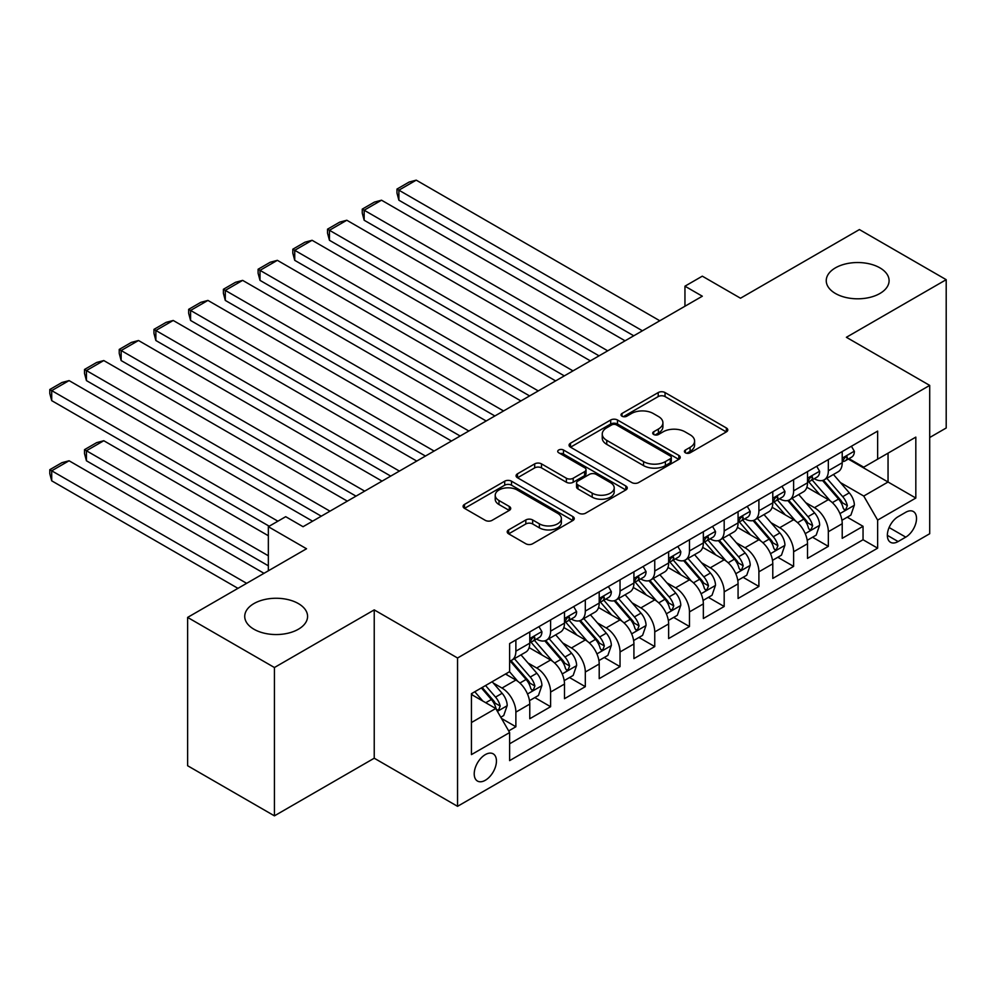 <?xml version="1.0" encoding="UTF-8"?>
<svg xmlns="http://www.w3.org/2000/svg" width="996" height="996" viewBox="0 0 996 996"><rect width="100%" height="100%" fill="white"/><g stroke="black" fill="none" stroke-linecap="round" stroke-linejoin="round"><path stroke-width="1.49" d="M685.397 452.807A3.374 1.942 0 0 0 690.166 452.807L726.37 431.903A4.818 2.776 0 0 0 727.79 429.936A4.818 2.776 0 0 0 726.37 427.969L665.042 392.561A4.818 2.776 0 0 0 658.219 392.561L622.014 413.465A3.374 1.942 0 0 0 621.031 414.834A3.374 1.942 0 0 0 622.014 416.216A3.374 1.942 0 0 0 626.783 416.216L631.464 413.514A15.426 8.902 0 0 1 653.276 413.514L658.393 416.465A15.426 8.902 0 0 1 662.913 422.752A15.426 8.902 0 0 1 658.393 429.052L653.7 431.754A3.374 1.942 0 0 0 652.716 433.136A3.374 1.942 0 0 0 653.7 434.505A3.374 1.942 0 0 0 658.481 434.505L663.162 431.803A15.426 8.902 0 0 1 684.974 431.803L690.079 434.754A15.426 8.902 0 0 1 694.598 441.054A15.426 8.902 0 0 1 690.079 447.353L685.397 450.055A3.374 1.942 0 0 0 684.414 451.425A3.374 1.942 0 0 0 685.397 452.807L685.397 450.055M298.377 603.576A31.424 18.14 0 0 0 264.127 599.642A31.424 18.14 0 0 0 244.73 616.412A31.424 18.14 0 0 0 253.943 629.235A31.424 18.14 0 0 0 288.18 633.17A31.424 18.14 0 0 0 307.577 616.412A31.424 18.14 0 0 0 298.377 603.576M879.891 267.849A31.424 18.14 0 0 0 845.641 263.915A31.424 18.14 0 0 0 826.244 280.673A31.424 18.14 0 0 0 835.457 293.496A31.424 18.14 0 0 0 869.695 297.431A31.424 18.14 0 0 0 889.092 280.673A31.424 18.14 0 0 0 879.891 267.849M485.326 780.266A15.712 9.076 120 0 0 495.597 766.422A15.712 9.076 120 0 0 493.182 753.835A15.712 9.076 120 0 0 485.326 754.607A15.712 9.076 120 0 0 475.067 768.451A15.712 9.076 120 0 0 477.47 781.051A15.712 9.076 120 0 0 485.326 780.266M508.62 529.884A4.818 2.776 0 0 0 507.213 531.852A4.818 2.776 0 0 0 508.62 533.819L525.826 543.754A4.818 2.776 0 0 0 532.648 543.754L572.862 520.535A4.818 2.776 0 0 0 574.269 518.567A4.818 2.776 0 0 0 572.862 516.6L511.521 481.193A4.818 2.776 0 0 0 504.698 481.193L464.497 504.399A4.818 2.776 0 0 0 463.078 506.366A4.818 2.776 0 0 0 464.497 508.334L485.276 520.335A4.818 2.776 0 0 0 492.099 520.335L509.305 510.4A4.818 2.776 0 0 0 510.711 508.433A4.818 2.776 0 0 0 509.305 506.466L498.996 500.515A12.886 7.445 0 0 1 495.224 495.261A12.886 7.445 0 0 1 503.179 488.376A12.886 7.445 0 0 1 517.223 489.995L557.611 513.301A12.886 7.445 0 0 1 561.383 518.567A12.886 7.445 0 0 1 553.427 525.44A12.886 7.445 0 0 1 539.371 523.834L532.648 519.949A4.818 2.776 0 0 0 525.826 519.949L508.62 529.884L508.62 533.819M929.704 437.518L946.2 427.994L946.2 279.677L859.411 229.566L740.501 298.215L702.317 276.166L684.949 286.188L702.317 296.21L303.058 526.71L285.703 516.687L268.347 526.71L268.347 570.808M274.423 667.519L274.423 815.849L374.235 758.217L374.235 609.888L274.423 667.519L187.621 617.408L306.531 548.759L268.347 526.71M374.235 609.888L457.55 657.995L929.704 385.402L929.704 533.731L457.55 806.324L457.55 657.995M946.2 279.677L846.388 337.295L929.704 385.402M631.813 482.562A4.818 2.776 0 0 0 638.623 482.562L678.836 459.355A4.818 2.776 0 0 0 680.243 457.388A4.818 2.776 0 0 0 678.836 455.421L617.495 420.001A4.818 2.776 0 0 0 610.685 420.001L570.471 443.22A4.818 2.776 0 0 0 569.065 445.187A4.818 2.776 0 0 0 570.471 447.154L631.813 482.562M560.063 453.541A3.374 1.942 0 0 1 563.487 454.014L563.487 450.005L625.849 486.011A4.818 2.776 0 0 1 627.256 487.978A4.818 2.776 0 0 1 625.849 489.945L585.636 513.164A4.818 2.776 0 0 1 578.825 513.164L517.484 477.744L517.484 473.81A4.818 2.776 0 0 0 516.065 475.777A4.818 2.776 0 0 0 517.484 477.744M517.484 473.81L534.69 463.875A4.818 2.776 0 0 1 541.5 463.875L566.388 478.242A4.818 2.776 0 0 0 573.198 478.242L584.615 471.643A4.818 2.776 0 0 0 586.022 469.676A4.818 2.776 0 0 0 584.615 467.709L558.719 452.757A3.374 1.942 0 0 1 557.723 451.387A3.374 1.942 0 0 1 559.814 449.582A3.374 1.942 0 0 1 563.487 450.005M274.423 815.849L187.621 765.737L187.621 617.408M508.67 730.915L515.878 726.756L501.474 718.427M493.281 683.032L501.996 688.062A19.634 11.342 60 0 1 515.878 712.115L529.772 704.097L529.772 718.739L550.601 706.712L534.802 697.586M527.992 662.987L536.707 668.017A19.634 11.342 60 0 1 550.601 692.071L564.483 684.053L564.483 698.694L585.312 686.667L569.513 677.541M562.715 642.943L571.43 647.973A19.634 11.342 60 0 1 585.312 672.026L599.206 664.008L599.206 678.65L620.035 666.623L604.236 657.497M597.426 622.898L606.141 627.928A19.634 11.342 60 0 1 620.035 651.982L633.917 643.964L633.917 658.605L654.745 646.578L638.946 637.452M632.149 602.854L640.864 607.896A19.634 11.342 60 0 1 654.745 631.937L668.64 623.932L668.64 638.561L689.469 626.534L673.67 617.408M666.859 582.809L675.574 587.852A19.634 11.342 60 0 1 689.469 611.905L703.35 603.887L703.35 618.516L724.179 606.489L708.393 597.363M701.582 562.765L710.297 567.807A19.634 11.342 60 0 1 724.179 591.861L738.073 583.843L738.073 598.471L758.902 586.445L743.103 577.319M736.293 542.72L745.008 547.763A19.634 11.342 60 0 1 758.902 571.816L772.784 563.798L772.784 578.427L793.613 566.4L777.826 557.274M771.016 522.688L779.731 527.718A19.634 11.342 60 0 1 793.613 551.772L807.507 543.754L807.507 558.383L828.336 546.356L828.336 531.727A19.634 11.342 -120 0 0 814.454 507.674L805.727 502.644M812.537 537.23L828.336 546.356M529.772 704.097A19.634 11.342 -120 0 0 515.878 680.044L505.458 674.031M564.483 684.053A19.634 11.342 -120 0 0 550.601 659.999L529.125 647.612M599.206 664.008A19.634 11.342 -120 0 0 585.312 639.955L563.848 627.567M633.917 643.964A19.634 11.342 -120 0 0 620.035 619.91L598.559 607.523M668.64 623.932A19.634 11.342 -120 0 0 654.745 599.878L633.282 587.478M703.35 603.887A19.634 11.342 -120 0 0 689.469 579.834L667.992 567.434M738.073 583.843A19.634 11.342 -120 0 0 724.179 559.789L702.715 547.389M772.784 563.798A19.634 11.342 -120 0 0 758.902 539.745L737.426 527.345M807.507 543.754A19.634 11.342 -120 0 0 793.613 519.7L772.149 507.3M905.75 512.28L898.118 516.687A15.226 8.79 120 0 0 888.171 530.109A15.226 8.79 120 0 0 890.511 542.297A15.226 8.79 120 0 0 898.118 541.55L905.75 537.13A15.226 8.79 120 0 0 915.698 523.722A15.226 8.79 120 0 0 913.369 511.533A15.226 8.79 120 0 0 905.75 512.28M471.444 722.536L495.747 708.505L509.628 732.558L509.628 760.62L877.638 548.161L877.638 520.099L863.744 496.045L840.45 482.599M509.628 732.558L471.444 754.607L471.444 693.677L509.628 671.628L509.628 643.565L877.638 431.106L877.638 459.168L915.822 437.12L915.822 498.05L877.638 520.099M536.533 639.058L536.707 639.158A19.634 11.342 60 0 0 546.53 640.129L560.412 632.111A19.634 11.342 -120 0 0 564.483 623.123L564.483 611.893M571.243 619.014L571.43 619.114A19.634 11.342 60 0 0 581.241 620.085L595.135 612.067A19.634 11.342 -120 0 0 599.206 603.078L599.206 591.848M605.966 598.97L606.141 599.069A19.634 11.342 60 0 0 615.964 600.04L629.846 592.022A19.634 11.342 -120 0 0 633.917 583.034L633.917 571.816M640.677 578.925L640.864 579.025A19.634 11.342 60 0 0 650.687 579.996L664.569 571.978A19.634 11.342 -120 0 0 668.64 562.989L668.64 551.772M675.4 558.88L675.574 558.98A19.634 11.342 60 0 0 685.397 559.951L699.279 551.933A19.634 11.342 -120 0 0 703.35 542.945L703.35 531.727M710.111 538.836L710.297 538.936A19.634 11.342 60 0 0 720.12 539.907L734.002 531.889A19.634 11.342 -120 0 0 738.073 522.9L738.073 511.683M744.834 518.792L745.008 518.891A19.634 11.342 60 0 0 754.831 519.862L768.725 511.844A19.634 11.342 -120 0 0 772.784 502.856L772.784 491.638M779.544 498.747L779.731 498.847A19.634 11.342 60 0 0 789.554 499.83L803.436 491.812A19.634 11.342 -120 0 0 807.507 482.811L807.507 471.594M509.628 743.788L863.046 539.745L863.046 526.311L842.218 538.338L842.218 523.709A19.634 11.342 -120 0 0 828.336 499.656L806.86 487.256M814.267 478.703L814.454 478.802A19.634 11.342 -120 0 0 824.265 479.786A19.634 11.342 -120 0 0 828.336 470.784L828.336 459.567M824.265 479.786L838.159 471.768A19.634 11.342 -120 0 0 842.218 462.767L842.218 451.549M515.878 639.955L515.878 651.185A19.634 11.342 60 0 1 511.807 660.174A19.634 11.342 60 0 1 509.628 660.971M511.807 660.174L525.701 652.156A19.634 11.342 -120 0 0 529.772 643.167L529.772 631.937M550.601 619.91L550.601 631.14A19.634 11.342 60 0 1 546.53 640.129M585.312 599.866L585.312 611.096A19.634 11.342 60 0 1 581.241 620.085M620.035 579.834L620.035 591.051A19.634 11.342 60 0 1 615.964 600.04M654.745 559.789L654.745 571.007A19.634 11.342 60 0 1 650.687 579.996M689.469 539.745L689.469 550.962A19.634 11.342 60 0 1 685.397 559.951M724.179 519.7L724.179 530.918A19.634 11.342 60 0 1 720.12 539.907M758.902 499.656L758.902 510.873A19.634 11.342 60 0 1 754.831 519.862M793.613 479.611L793.613 490.829A19.634 11.342 60 0 1 789.554 499.83M793.613 551.772L793.613 566.4M758.902 571.816L758.902 586.445M724.179 591.861L724.179 606.489M689.469 611.905L689.469 626.534M654.745 631.937L654.745 646.578M620.035 651.982L620.035 666.623M585.312 672.026L585.312 686.667M550.601 692.071L550.601 706.712M515.878 712.115L515.878 726.756M495.747 708.505L471.444 694.486M863.744 496.045L888.046 482.014L888.046 453.155L915.822 437.12M848.293 459.056L915.822 498.05M848.978 458.658L863.744 467.186L877.638 459.168M374.235 758.217L457.55 806.324M684.949 286.188L684.949 306.233M847.26 517.198L863.046 526.311M863.046 539.745L877.638 548.161M686.742 453.28L690.079 451.362A15.426 8.902 0 0 0 694.598 445.063L694.598 441.054M662.913 422.752L662.913 426.761A15.426 8.902 0 0 1 658.393 433.061L655.057 434.991M726.308 431.94L665.042 396.57A4.818 2.776 0 0 0 658.219 396.57L623.359 416.689M678.774 459.393L617.495 424.01A4.818 2.776 0 0 0 610.685 424.01L570.534 447.192M670.32 458.758A3.374 1.942 0 0 0 671.304 457.388A3.374 1.942 0 0 0 670.32 456.006L616.474 424.919A3.374 1.942 0 0 0 611.706 424.919L606.763 427.77A15.426 8.902 0 0 0 602.244 434.069A15.426 8.902 0 0 0 606.763 440.369L643.565 461.609A15.426 8.902 0 0 0 665.378 461.609L670.32 458.758L670.32 462.767A3.374 1.942 0 0 0 671.304 461.397L671.304 457.388M602.244 434.069L602.244 438.078A15.426 8.902 0 0 0 606.763 444.378L606.763 440.369M670.32 462.767L665.378 465.618A15.426 8.902 0 0 1 643.565 465.618L606.763 444.378M517.547 477.781L534.69 467.883L534.69 463.875M586.022 469.676L586.022 473.685A4.818 2.776 0 0 1 584.615 475.652L573.198 482.251A4.818 2.776 0 0 1 566.388 482.251L541.5 467.883A4.818 2.776 0 0 0 534.69 467.883M563.487 454.014L625.787 489.982M592.197 493.145A12.886 7.445 0 0 0 606.24 494.751A12.886 7.445 0 0 0 614.208 487.878A12.886 7.445 0 0 0 610.424 482.612L596.206 474.395A4.818 2.776 0 0 0 589.383 474.395L577.966 480.993A4.818 2.776 0 0 0 576.56 482.96A4.818 2.776 0 0 0 577.966 484.928L592.197 493.145L592.197 497.153A12.886 7.445 0 0 0 606.24 498.759A12.886 7.445 0 0 0 614.208 491.887L614.208 487.878M576.56 482.96L576.56 486.969A4.818 2.776 0 0 0 577.966 488.936L577.966 484.928M592.197 497.153L577.966 488.936M561.383 518.567L561.383 522.576A12.886 7.445 0 0 1 553.427 529.449A12.886 7.445 0 0 1 539.371 527.843L532.648 523.958A4.818 2.776 0 0 0 525.826 523.958L508.682 533.856M495.224 495.261L495.224 499.27A12.886 7.445 0 0 0 498.996 504.524L498.996 500.515M509.242 510.438L498.996 504.524M572.787 520.572L511.521 485.201A4.818 2.776 0 0 0 504.698 485.201L464.559 508.371M841.931 520.273L850.895 515.094L854.369 505.059A13.01 7.507 -120 0 0 849.302 492.846L833.44 474.482M830.266 500.926L812.138 479.935M398.886 280.374L564.309 375.878L329.452 240.285L327.535 233.176L327.535 229.167L339.686 222.145L346.807 220.241L329.452 230.263L329.452 240.285M819.945 494.813L809.424 482.624A31.175 18.003 -120 0 0 808.453 481.541M822.497 480.483L838.545 499.058A13.01 7.507 60 0 1 843.176 508.022L844.122 509.566L845.89 509.317L847.347 505.619A13.01 7.507 -120 0 0 842.703 496.655L826.842 478.292M823.443 480.184L840.686 500.141A6.623 3.822 60 0 1 842.355 502.731L847.347 505.619M642.42 330.784L398.886 190.174L398.886 200.196L633.742 335.789M851.418 446.233L854.369 451.35A13.01 7.507 60 0 1 851.68 457.102L845.081 460.911A13.01 7.507 -120 0 0 847.347 457.911L847.073 456.766M659.788 320.762L416.241 180.151L398.886 190.174L396.968 189.078L409.119 182.056L416.241 180.151M842.653 461.522L842.703 461.522A13.01 7.507 -120 0 0 845.081 460.911M845.666 456.94L847.347 457.911C846.525 455.956 845.143 456.753 843.176 460.314A13.01 7.507 60 0 1 842.218 462.169M398.886 200.196L396.968 193.087L396.968 189.078M807.208 540.305L816.185 535.126L819.658 525.104A13.01 7.507 -120 0 0 814.591 512.89L798.73 494.526M795.543 520.97L777.415 499.98M364.163 300.419L529.586 395.922M785.234 514.857L774.714 502.669A31.175 18.003 -120 0 0 773.743 501.586M787.786 500.527L803.822 519.103A13.01 7.507 60 0 1 808.466 528.067L809.412 529.611L811.167 529.362L812.624 525.664A13.01 7.507 -120 0 0 807.993 516.7L792.131 498.336M788.72 500.229L805.963 520.186A6.623 3.822 60 0 1 807.632 522.775L812.624 525.664M772.498 560.35L781.462 555.17L784.935 545.148A13.01 7.507 -120 0 0 779.868 532.935L764.007 514.571M760.832 541.015L742.705 520.024M329.452 320.463L494.875 415.967L260.018 280.374L258.101 273.253L258.101 269.244L270.252 262.234L277.374 260.329L260.018 270.352L260.018 280.374M750.511 534.902L739.991 522.713A31.175 18.003 -120 0 0 739.02 521.63M753.063 520.572L769.111 539.147A13.01 7.507 60 0 1 773.743 548.111L774.689 549.655L776.457 549.406L777.913 545.708A13.01 7.507 -120 0 0 773.27 536.744L757.408 518.381M754.009 520.273L771.253 540.23A6.623 3.822 60 0 1 772.921 542.82L777.913 545.708M737.775 580.394L746.751 575.215L750.225 565.193A13.01 7.507 -120 0 0 745.157 552.979L729.296 534.615M726.109 561.059L707.982 540.069M294.729 340.508L460.152 436.011L225.295 300.419L223.39 293.297L223.39 289.288L235.542 282.279L242.651 280.374L225.295 290.396L225.295 300.419M715.8 554.946L705.268 542.758A31.175 18.003 -120 0 0 704.309 541.675M718.353 540.616L734.388 559.192A13.01 7.507 60 0 1 739.032 568.156L739.978 569.7L741.734 569.451L743.19 565.753A13.01 7.507 -120 0 0 738.559 556.789L722.698 538.425M719.286 540.318L736.53 560.275A6.623 3.822 60 0 1 738.198 562.865L743.19 565.753M703.064 600.439L712.028 595.259L715.502 585.237A13.01 7.507 -120 0 0 710.434 573.024L694.573 554.66M691.398 581.104L673.271 560.113M260.018 360.552L425.441 456.056L190.585 320.463L188.667 313.342L188.667 309.333L200.819 302.323L207.94 300.419L190.585 310.441L190.585 320.463M681.077 574.991L670.557 562.802A31.175 18.003 -120 0 0 669.586 561.719M683.63 560.661L699.678 579.236A13.01 7.507 60 0 1 704.309 588.2L705.255 589.744L707.011 589.495L708.48 585.797A13.01 7.507 -120 0 0 703.836 576.833L687.975 558.47M684.576 560.362L701.807 580.319A6.623 3.822 60 0 1 703.487 582.909L708.48 585.797M607.709 350.829L364.163 210.218L364.163 220.241L599.032 355.833M816.708 466.277L819.658 471.394A13.01 7.507 60 0 1 816.957 477.146L810.37 480.956A13.01 7.507 -120 0 0 812.624 477.956L812.35 476.81M625.065 340.806L381.518 200.196L364.163 210.218L362.258 209.123L374.409 202.101L381.518 200.196M807.943 481.566L807.993 481.566A13.01 7.507 -120 0 0 810.37 480.956M810.956 476.984L812.624 477.956C811.815 476.001 810.42 476.798 808.466 480.358A13.01 7.507 60 0 1 807.507 482.213M364.163 220.241L362.258 213.132L362.258 209.123M572.986 370.873L327.535 229.167M781.985 486.322L784.935 491.439A13.01 7.507 60 0 1 782.246 497.191L775.647 501A13.01 7.507 -120 0 0 777.913 498L777.639 496.842M590.342 360.851L346.807 220.241M773.22 501.611L773.27 501.611A13.01 7.507 -120 0 0 775.647 501M776.233 497.029L777.913 498C777.092 496.045 775.71 496.842 773.743 500.403A13.01 7.507 60 0 1 772.784 502.258M538.276 390.918L294.729 250.307L294.729 260.329L529.598 395.922M747.274 506.366L750.225 511.483A13.01 7.507 60 0 1 747.523 517.235L740.924 521.045A13.01 7.507 -120 0 0 743.19 518.045L742.916 516.887M555.631 380.895L312.084 240.285L294.729 250.307L292.824 249.199L304.975 242.19L312.084 240.285M738.509 521.655L738.559 521.655A13.01 7.507 -120 0 0 740.924 521.045M741.51 517.073L743.19 518.045C742.381 516.09 740.987 516.887 739.032 520.447A13.01 7.507 60 0 1 738.073 522.302M294.729 260.329L292.824 253.208L292.824 249.199M503.553 410.962L258.101 269.244M712.551 526.411L715.502 531.528A13.01 7.507 60 0 1 712.812 537.28L706.214 541.089A13.01 7.507 -120 0 0 708.48 538.089L708.206 536.931M520.908 400.94L277.374 260.329M703.786 541.7L703.836 541.7A13.01 7.507 -120 0 0 706.214 541.089M706.799 537.118L708.48 538.089C707.658 536.134 706.276 536.931 704.309 540.492A13.01 7.507 60 0 1 703.35 542.347M668.341 620.483L677.317 615.304L680.791 605.282A13.01 7.507 -120 0 0 675.724 593.068L659.85 574.704M656.675 601.148L638.548 580.158M225.295 380.596L390.718 476.1L155.862 340.508L153.957 333.386L153.957 329.377L166.108 322.368L173.217 320.463L155.862 330.485L155.862 340.508M646.367 595.035L635.834 582.847A31.175 18.003 -120 0 0 634.875 581.764M648.906 580.705L664.955 599.281A13.01 7.507 60 0 1 669.598 608.245L670.545 609.789L672.3 609.54L673.757 605.842A13.01 7.507 -120 0 0 669.125 596.878L653.264 578.514M649.853 580.407L667.096 600.364A6.623 3.822 60 0 1 668.764 602.954L673.757 605.842M468.842 431.007L223.39 289.288M677.84 546.455L680.791 551.56A13.01 7.507 60 0 1 678.089 557.324L671.491 561.134A13.01 7.507 -120 0 0 673.757 558.134L673.483 556.976M486.197 420.984L242.651 280.374M669.075 561.744L669.125 561.744A13.01 7.507 -120 0 0 671.491 561.134M672.076 557.162L673.757 558.134C672.947 556.179 671.553 556.976 669.598 560.536A13.01 7.507 60 0 1 668.64 562.391M633.63 640.528L642.594 635.348L646.068 625.326A13.01 7.507 -120 0 0 641.001 613.113L625.139 594.749M621.965 621.18L603.837 600.202M190.572 400.641L356.008 496.145L121.139 360.552L119.234 353.431L119.234 349.422L131.385 342.412L138.506 340.508L121.139 350.53L121.139 360.552M611.644 615.08L601.123 602.891A31.175 18.003 -120 0 0 600.152 601.808M614.196 600.75L630.244 619.325A13.01 7.507 60 0 1 634.875 628.289L635.822 629.833L637.577 629.584L639.046 625.886A13.01 7.507 -120 0 0 634.402 616.922L618.541 598.559M615.142 600.451L632.373 620.408A6.623 3.822 60 0 1 634.054 622.998L639.046 625.886M434.119 451.051L188.667 309.333M643.117 566.5L646.068 571.604A13.01 7.507 60 0 1 643.379 577.369L636.78 581.178A13.01 7.507 -120 0 0 639.046 578.178L638.772 577.02M451.474 441.029L207.94 300.419M634.352 581.789L634.402 581.789A13.01 7.507 -120 0 0 636.78 581.178M637.365 577.207L639.046 578.178C638.224 576.223 636.842 577.02 634.875 580.581A13.01 7.507 60 0 1 633.917 582.436M598.907 660.572L607.884 655.393L611.345 645.371A13.01 7.507 -120 0 0 606.278 633.157L590.416 614.793M587.242 641.225L569.114 620.234M155.862 420.685L321.285 516.189L86.428 380.596L84.523 373.475L84.523 369.466L96.674 362.457L103.783 360.552L86.428 370.574L86.428 380.596M576.921 635.112L566.4 622.936A31.175 18.003 -120 0 0 565.442 621.853M579.473 620.794L595.521 639.37A13.01 7.507 60 0 1 600.165 648.334L601.111 649.878L602.866 649.629L604.323 645.931A13.01 7.507 -120 0 0 599.692 636.967L583.83 618.603M580.419 620.496L597.662 640.453A6.623 3.822 60 0 1 599.331 643.043L604.323 645.931M399.408 471.096L153.957 329.377M608.407 586.544L611.345 591.649A13.01 7.507 60 0 1 608.656 597.413L602.057 601.223A13.01 7.507 -120 0 0 604.323 598.223L604.049 597.065M416.764 461.073L173.217 320.463M599.629 601.833L599.692 601.833A13.01 7.507 -120 0 0 602.057 601.223M602.642 597.251L604.323 598.223C603.514 596.255 602.119 597.065 600.165 600.625A13.01 7.507 60 0 1 599.206 602.48M564.197 680.617L573.161 675.437L576.634 665.415A13.01 7.507 -120 0 0 571.567 653.202L555.706 634.838M552.531 661.269L534.391 640.279M121.139 440.73L269.206 526.212L51.705 400.641L49.8 393.52L49.8 389.511L61.951 382.501L69.073 380.596L51.705 390.619L51.705 400.641M542.21 655.156L531.69 642.98A31.175 18.003 -120 0 0 530.719 641.897M544.762 640.839L560.81 659.414A13.01 7.507 60 0 1 565.442 668.378L566.388 669.922L568.143 669.673L569.612 665.975A13.01 7.507 -120 0 0 564.969 657.011L549.107 638.648M545.708 640.528L562.939 660.497A6.623 3.822 60 0 1 564.608 663.087L569.612 665.975M364.685 491.14L119.234 349.422M573.684 606.589L576.634 611.693A13.01 7.507 60 0 1 573.945 617.458L567.346 621.267A13.01 7.507 -120 0 0 569.612 618.267L569.339 617.109M382.041 481.118L138.506 340.508M564.919 621.878L564.969 621.878A13.01 7.507 -120 0 0 567.346 621.267M567.932 617.296L569.612 618.267C568.791 616.3 567.396 617.109 565.442 620.67A13.01 7.507 60 0 1 564.483 622.525M529.474 700.661L538.45 695.482L541.911 685.46A13.01 7.507 -120 0 0 536.844 673.246L520.983 654.882M268.347 555.78L86.428 450.752L103.783 440.73L268.347 535.736M517.808 681.314L509.504 671.702M86.428 460.775L84.523 453.653L84.523 449.644L86.428 450.752L86.428 460.775L268.347 565.803M507.487 675.201L506.142 673.645M510.039 660.883L526.087 679.459A13.01 7.507 60 0 1 530.731 688.423L531.677 689.967L533.433 689.718L534.889 686.02A13.01 7.507 -120 0 0 530.258 677.056L514.397 658.692M510.985 660.572L528.229 680.542A6.623 3.822 60 0 1 529.897 683.132L534.889 686.02M84.523 449.644L96.674 442.635L103.783 440.73M329.962 511.172L84.523 369.466M538.961 626.633L541.911 631.738A13.01 7.507 60 0 1 539.222 637.502L532.623 641.312A13.01 7.507 -120 0 0 534.889 638.312L534.615 637.154M347.33 501.15L103.783 360.552M530.196 641.91L530.258 641.91A13.01 7.507 -120 0 0 532.623 641.312M533.209 637.34L534.889 638.312C534.068 636.344 532.686 637.154 530.731 640.714A13.01 7.507 60 0 1 529.772 642.569M500.776 717.232L503.727 715.526L507.201 705.504A13.01 7.507 -120 0 0 502.133 693.291L492.149 681.725M246.647 583.332L51.705 470.797L69.073 460.775L264.002 573.31M482.823 701.047L474.781 691.747M51.705 480.819L49.8 473.698L49.8 469.689L51.705 470.797L51.705 480.819L237.969 588.35M472.776 695.245L471.444 693.702M481.379 687.937L491.364 699.503A13.01 7.507 60 0 1 496.008 708.467L496.954 710.011L498.71 709.762L500.179 706.052A13.01 7.507 -120 0 0 495.535 697.1L485.55 685.534M482.189 687.477L493.506 700.586A6.623 3.822 60 0 1 495.174 703.176L500.179 706.052M49.8 469.689L61.951 462.667L69.073 460.775M277.896 521.194L49.8 389.511M312.607 521.194L69.073 380.596M501.996 688.062L515.878 680.044M536.707 668.017L550.601 659.999M571.43 647.973L585.312 639.955M606.141 627.928L620.035 619.91M640.864 607.896L654.745 599.878M675.574 587.852L689.469 579.834M710.297 567.807L724.179 559.789M745.008 547.763L758.902 539.745M779.731 527.718L793.613 519.7M814.454 507.674L828.336 499.656M828.336 470.784L842.218 462.767M515.878 651.185L529.772 643.167M550.601 631.14L564.483 623.123M585.312 611.096L599.206 603.078M620.035 591.051L633.917 583.034M654.745 571.007L668.64 562.989M689.469 550.962L703.35 542.945M724.179 530.918L738.073 522.9M758.902 510.873L772.784 502.856M793.613 490.829L807.507 482.811M828.336 531.727L842.218 523.709M889.104 527.519L905.75 537.13M887.349 535.338L898.118 541.55M690.079 451.362L690.079 447.353M653.7 434.505L653.7 431.754M658.393 433.061L658.393 429.052M622.014 416.216L622.014 413.465M658.219 396.57L658.219 392.561M665.042 396.57L665.042 392.561M726.37 431.903L726.37 427.969M570.471 447.154L570.471 443.22M610.685 424.01L610.685 420.001M617.495 424.01L617.495 420.001M678.836 459.355L678.836 455.421M643.565 465.618L643.565 461.609M665.378 465.618L665.378 461.609M541.5 467.883L541.5 463.875M566.388 482.251L566.388 478.242M573.198 482.251L573.198 478.242M584.615 475.652L584.615 471.643M625.849 489.945L625.849 486.011M525.826 523.958L525.826 519.949M532.648 523.958L532.648 519.949M539.371 527.843L539.371 523.834M509.305 510.4L509.305 506.466M464.497 508.334L464.497 504.399M504.698 485.201L504.698 481.193M511.521 485.201L511.521 481.193M572.862 520.535L572.862 516.6M839.952 513.6L854.282 505.321M842.703 496.655L849.302 492.846M832.332 502.644L838.545 499.058M854.282 451.2L842.218 458.16M805.229 533.644L819.571 525.365M807.993 516.7L814.591 512.89M797.622 522.688L803.822 519.103M770.506 553.689L784.848 545.41M773.27 536.744L779.868 532.935M762.899 542.733L769.111 539.147M735.795 573.721L750.137 565.442M738.559 556.789L745.157 552.979M728.188 562.777L734.388 559.192M701.072 593.765L715.414 585.486M703.836 576.833L710.434 573.024M693.465 582.822L699.678 579.236M819.571 471.245L807.507 478.205M784.848 491.289L772.784 498.249M750.137 511.334L738.073 518.294M715.414 531.378L703.35 538.338M666.361 613.81L680.704 605.531M669.125 596.878L675.724 593.068M658.754 602.866L664.955 599.281M680.704 551.411L668.64 558.383M631.638 633.854L645.981 625.575M634.402 616.922L641.001 613.113M624.031 622.911L630.244 619.325M645.981 571.455L633.917 578.427M596.928 653.899L611.27 645.62M599.692 636.967L606.278 633.157M589.321 642.955L595.521 639.37M611.27 591.5L599.206 598.471M562.205 673.943L576.547 665.664M564.969 657.011L571.567 653.202M554.598 663L560.81 659.414M576.547 611.544L564.483 618.516M527.494 693.988L541.836 685.709M530.258 677.056L536.844 673.246M519.887 683.044L526.087 679.459M541.836 631.589L529.772 638.561M497.39 711.368L507.113 705.753M495.535 697.1L502.133 693.291M485.749 702.74L491.364 699.503"/></g></svg>

